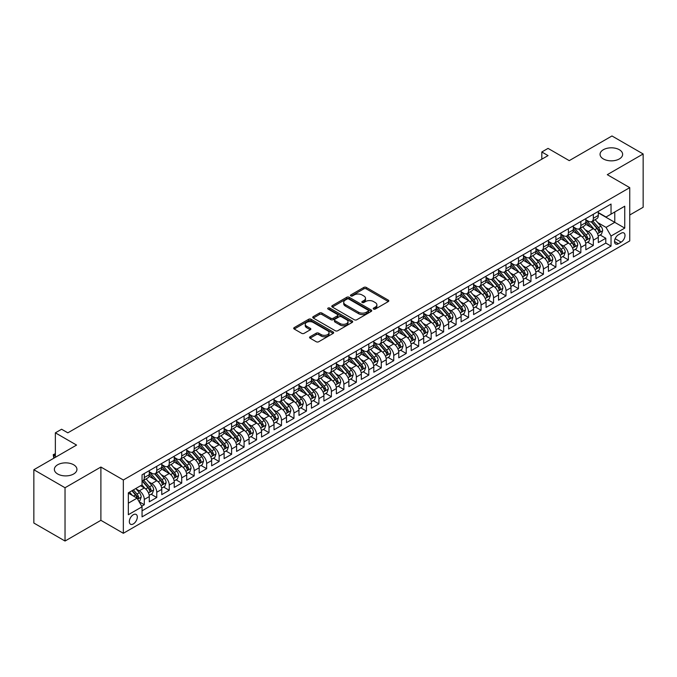 <?xml version="1.0" encoding="UTF-8"?>
<svg xmlns="http://www.w3.org/2000/svg" width="677" height="677" viewBox="0 0 677 677"><rect width="100%" height="100%" fill="white"/><g stroke="black" fill="none" stroke-linecap="round" stroke-linejoin="round"><path stroke-width="1.02" d="M373.586 309.067A1.21 0.702 0 0 0 375.295 309.067L388.302 301.561A1.735 0.999 0 0 0 388.81 300.85A1.735 0.999 0 0 0 388.302 300.148L366.265 287.42A1.735 0.999 0 0 0 363.82 287.42L350.813 294.935A1.21 0.702 0 0 0 350.458 295.426A1.21 0.702 0 0 0 350.813 295.917A1.21 0.702 0 0 0 352.522 295.917L354.206 294.952A5.543 3.199 0 0 1 362.043 294.952L363.879 296.01A5.543 3.199 0 0 1 365.504 298.269A5.543 3.199 0 0 1 363.879 300.529L362.195 301.502A1.21 0.702 0 0 0 361.84 302.001A1.21 0.702 0 0 0 362.195 302.492A1.21 0.702 0 0 0 363.913 302.492L365.597 301.519A5.543 3.199 0 0 1 373.433 301.519L375.27 302.585A5.543 3.199 0 0 1 376.886 304.845A5.543 3.199 0 0 1 375.27 307.104L373.586 308.077A1.21 0.702 0 0 0 373.23 308.577A1.21 0.702 0 0 0 373.586 309.067L373.586 308.077M73.641 464.769A11.289 6.516 0 0 0 61.336 463.356A11.289 6.516 0 0 0 54.363 469.381A11.289 6.516 0 0 0 57.672 473.993A11.289 6.516 0 0 0 69.976 475.406A11.289 6.516 0 0 0 76.941 469.381A11.289 6.516 0 0 0 73.641 464.769M619.328 149.719A11.289 6.516 0 0 0 607.024 148.305A11.289 6.516 0 0 0 600.059 154.331A11.289 6.516 0 0 0 603.359 158.943A11.289 6.516 0 0 0 615.664 160.356A11.289 6.516 0 0 0 622.637 154.331A11.289 6.516 0 0 0 619.328 149.719M133.318 523.93A5.644 3.258 120 0 0 137.008 518.954A5.644 3.258 120 0 0 136.145 514.435A5.644 3.258 120 0 0 133.318 514.715A5.644 3.258 120 0 0 129.637 519.691A5.644 3.258 120 0 0 130.5 524.21A5.644 3.258 120 0 0 133.318 523.93M310.074 336.757A1.735 0.999 0 0 0 309.567 337.468A1.735 0.999 0 0 0 310.074 338.17L316.252 341.741A1.735 0.999 0 0 0 318.706 341.741L333.152 333.397A1.735 0.999 0 0 0 333.659 332.695A1.735 0.999 0 0 0 333.152 331.984L311.115 319.265A1.735 0.999 0 0 0 308.67 319.265L294.216 327.609A1.735 0.999 0 0 0 293.708 328.311A1.735 0.999 0 0 0 294.216 329.022L301.688 333.329A1.735 0.999 0 0 0 304.134 333.329L310.32 329.758A1.735 0.999 0 0 0 310.828 329.056A1.735 0.999 0 0 0 310.32 328.345L306.613 326.212A4.629 2.674 0 0 1 305.259 324.317A4.629 2.674 0 0 1 308.12 321.846A4.629 2.674 0 0 1 313.163 322.43L327.676 330.799A4.629 2.674 0 0 1 329.03 332.695A4.629 2.674 0 0 1 326.17 335.166A4.629 2.674 0 0 1 321.126 334.582L318.706 333.186A1.735 0.999 0 0 0 316.252 333.186L310.074 336.757L310.074 338.17M629.745 214.998L643.15 207.264L643.15 153.967L611.966 135.967L569.247 160.635L548.048 148.39L541.812 151.986L548.048 155.592L67.835 432.831L61.599 429.235L55.362 432.831L55.362 457.322M65.034 487.745L65.034 541.033L100.89 520.325L100.89 467.037L65.034 487.745L33.85 469.736L76.569 445.077L55.362 432.831M100.89 467.037L123.341 480.001L629.745 187.639L629.745 240.927L123.341 533.29L123.341 480.001M643.15 153.967L607.294 174.674L629.745 187.639M354.333 319.756A1.735 0.999 0 0 0 356.779 319.756L371.224 311.42A1.735 0.999 0 0 0 371.732 310.709A1.735 0.999 0 0 0 371.224 310.007L349.188 297.279A1.735 0.999 0 0 0 346.742 297.279L332.297 305.623A1.735 0.999 0 0 0 331.789 306.326A1.735 0.999 0 0 0 332.297 307.036L354.333 319.756M328.557 309.33A1.21 0.702 0 0 1 329.784 309.499L329.784 308.06L352.192 321A1.735 0.999 0 0 1 352.7 321.702A1.735 0.999 0 0 1 352.192 322.413L337.738 330.748A1.735 0.999 0 0 1 335.293 330.748L313.256 318.029L313.256 316.616A1.735 0.999 0 0 0 312.749 317.318A1.735 0.999 0 0 0 313.256 318.029M313.256 316.616L319.442 313.045A1.735 0.999 0 0 1 321.888 313.045L330.825 318.207A1.735 0.999 0 0 0 333.27 318.207L337.374 315.837A1.735 0.999 0 0 0 337.882 315.127A1.735 0.999 0 0 0 337.374 314.424L328.074 309.05A1.21 0.702 0 0 1 327.719 308.551A1.21 0.702 0 0 1 328.463 307.908A1.21 0.702 0 0 1 329.784 308.06M65.034 541.033L33.85 523.033L33.85 469.736M141.713 506.193L144.294 504.703L139.124 501.716M136.179 488.997L139.31 490.808A7.058 4.07 60 0 1 144.294 499.448L149.287 496.563L149.287 501.826L156.768 497.502L151.098 494.227M148.652 481.796L151.783 483.606A7.058 4.07 60 0 1 156.768 492.247L161.761 489.361L161.761 494.625L169.242 490.3L163.572 487.025M161.126 474.594L164.257 476.405A7.058 4.07 60 0 1 169.242 485.045L174.234 482.159L174.234 487.423L181.715 483.099L176.037 479.824M173.591 467.392L176.731 469.203A7.058 4.07 60 0 1 181.715 477.844L186.708 474.958L186.708 480.221L194.189 475.897L188.511 472.622M186.065 460.191L189.196 462.002A7.058 4.07 60 0 1 194.189 470.642L199.182 467.765L199.182 473.02L206.663 468.696L200.984 465.421M198.539 452.989L201.67 454.8A7.058 4.07 60 0 1 206.663 463.44L211.647 460.563L211.647 465.818L219.136 461.494L213.458 458.219M211.012 445.788L214.144 447.599A7.058 4.07 60 0 1 219.136 456.239L224.121 453.362L224.121 458.617L231.61 454.292L225.932 451.017M223.486 438.586L226.617 440.397A7.058 4.07 60 0 1 231.61 449.037L236.595 446.16L236.595 451.415L244.084 447.091L238.406 443.816M235.96 431.384L239.091 433.195A7.058 4.07 60 0 1 244.084 441.836L249.068 438.958L249.068 444.214L256.549 439.889L250.879 436.614M248.434 424.183L251.565 425.994A7.058 4.07 60 0 1 256.549 434.634L261.542 431.757L261.542 437.012L269.023 432.688L263.353 429.413M260.907 416.981L264.038 418.792A7.058 4.07 60 0 1 269.023 427.432L274.016 424.555L274.016 429.81L281.497 425.486L275.827 422.211M273.381 409.78L276.512 411.591A7.058 4.07 60 0 1 281.497 420.231L286.489 417.354L286.489 422.609L293.97 418.293L288.3 415.009M285.855 402.587L288.986 404.389A7.058 4.07 60 0 1 293.97 413.029L298.963 410.152L298.963 415.407L306.444 411.091L300.766 407.808M298.32 395.385L301.46 397.187A7.058 4.07 60 0 1 306.444 405.828L311.437 402.95L311.437 408.206L318.918 403.89L313.239 400.606M310.794 388.183L313.925 389.986A7.058 4.07 60 0 1 318.918 398.626L323.911 395.749L323.911 401.004L331.392 396.688L325.713 393.413M323.267 380.982L326.399 382.784A7.058 4.07 60 0 1 331.392 391.424L336.376 388.547L336.376 393.802L343.865 389.487L338.187 386.212M335.741 373.78L338.872 375.583A7.058 4.07 60 0 1 343.865 384.231L348.85 381.346L348.85 386.601L356.339 382.285L350.661 379.01M348.215 366.579L351.346 368.381A7.058 4.07 60 0 1 356.339 377.03L361.323 374.144L361.323 379.399L368.813 375.083L363.134 371.808M360.689 359.377L363.82 361.179A7.058 4.07 60 0 1 368.813 369.828L373.797 366.942L373.797 372.198L381.278 367.882L375.608 364.607M373.162 352.175L376.294 353.986A7.058 4.07 60 0 1 381.278 362.627L386.271 359.741L386.271 365.005L393.752 360.68L388.082 357.405M385.636 344.974L388.767 346.785A7.058 4.07 60 0 1 393.752 355.425L398.745 352.539L398.745 357.803L406.225 353.479L400.556 350.204M398.11 337.772L401.241 339.583A7.058 4.07 60 0 1 406.225 348.223L411.218 345.338L411.218 350.601L418.699 346.277L413.029 343.002M410.584 330.571L413.715 332.382A7.058 4.07 60 0 1 418.699 341.022L423.692 338.136L423.692 343.4L431.173 339.075L425.494 335.8M423.049 323.369L426.188 325.18A7.058 4.07 60 0 1 431.173 333.82L436.166 330.943L436.166 336.198L443.647 331.874L437.968 328.599M435.523 316.167L438.654 317.978A7.058 4.07 60 0 1 443.647 326.619L448.639 323.741L448.639 328.997L456.12 324.672L450.442 321.397M447.996 308.966L451.127 310.777A7.058 4.07 60 0 1 456.12 319.417L461.105 316.54L461.105 321.795L468.594 317.471L462.916 314.196M460.47 301.764L463.601 303.575A7.058 4.07 60 0 1 468.594 312.215L473.578 309.338L473.578 314.593L481.068 310.269L475.389 306.994M472.944 294.563L476.075 296.374A7.058 4.07 60 0 1 481.068 305.014L486.052 302.137L486.052 307.392L493.541 303.068L487.863 299.793M485.417 287.361L488.549 289.172A7.058 4.07 60 0 1 493.541 297.812L498.526 294.935L498.526 300.19L506.007 295.866L500.337 292.591M497.891 280.16L501.022 281.97A7.058 4.07 60 0 1 506.007 290.611L511 287.733L511 292.989L518.48 288.664L512.811 285.389M510.365 272.958L513.496 274.769A7.058 4.07 60 0 1 518.48 283.409L523.473 280.532L523.473 285.787L530.954 281.471L525.284 278.188M522.839 265.765L525.97 267.567A7.058 4.07 60 0 1 530.954 276.208L535.947 273.33L535.947 278.585L543.428 274.27L537.758 270.986M535.312 258.563L538.443 260.366A7.058 4.07 60 0 1 543.428 269.006L548.421 266.129L548.421 271.384L555.902 267.068L550.223 263.785M547.778 251.362L550.917 253.164A7.058 4.07 60 0 1 555.902 261.804L560.894 258.927L560.894 264.182L568.375 259.866L562.697 256.583M560.251 244.16L563.382 245.963A7.058 4.07 60 0 1 568.375 254.603L573.368 251.726L573.368 256.981L580.849 252.665L575.171 249.39M572.725 236.958L575.856 238.761A7.058 4.07 60 0 1 580.849 247.41L585.833 244.524L585.833 249.779L593.323 245.463L593.323 240.208A7.058 4.07 -120 0 0 588.33 231.559L585.199 229.757M587.644 242.188L593.323 245.463M149.287 496.563A7.058 4.07 -120 0 0 144.294 487.922L140.554 485.764M161.761 489.361A7.058 4.07 -120 0 0 156.768 480.721L149.058 476.269M174.234 482.159A7.058 4.07 -120 0 0 169.242 473.519L161.532 469.068M186.708 474.958A7.058 4.07 -120 0 0 181.715 466.318L174.006 461.866M199.182 467.765A7.058 4.07 -120 0 0 194.189 459.116L186.471 454.665M211.647 460.563A7.058 4.07 -120 0 0 206.663 451.914L198.945 447.463M224.121 453.362A7.058 4.07 -120 0 0 219.136 444.713L211.419 440.262M236.595 446.16A7.058 4.07 -120 0 0 231.61 437.52L223.892 433.06M249.068 438.958A7.058 4.07 -120 0 0 244.084 430.318L236.366 425.858M261.542 431.757A7.058 4.07 -120 0 0 256.549 423.117L248.84 418.657M274.016 424.555A7.058 4.07 -120 0 0 269.023 415.915L261.314 411.455M286.489 417.354A7.058 4.07 -120 0 0 281.497 408.713L273.787 404.262M298.963 410.152A7.058 4.07 -120 0 0 293.97 401.512L286.261 397.06M311.437 402.95A7.058 4.07 -120 0 0 306.444 394.31L298.735 389.859M323.911 395.749A7.058 4.07 -120 0 0 318.918 387.109L311.2 382.657M336.376 388.547A7.058 4.07 -120 0 0 331.392 379.907L323.674 375.456M348.85 381.346A7.058 4.07 -120 0 0 343.865 372.705L336.147 368.254M361.323 374.144A7.058 4.07 -120 0 0 356.339 365.504L348.621 361.053M373.797 366.942A7.058 4.07 -120 0 0 368.813 358.302L361.095 353.851M386.271 359.741A7.058 4.07 -120 0 0 381.278 351.101L373.569 346.649M398.745 352.539A7.058 4.07 -120 0 0 393.752 343.899L386.042 339.448M411.218 345.338A7.058 4.07 -120 0 0 406.225 336.697L398.516 332.246M423.692 338.136A7.058 4.07 -120 0 0 418.699 329.496L410.99 325.045M436.166 330.943A7.058 4.07 -120 0 0 431.173 322.294L423.463 317.843M448.639 323.741A7.058 4.07 -120 0 0 443.647 315.093L435.929 310.641M461.105 316.54A7.058 4.07 -120 0 0 456.12 307.891L448.402 303.44M473.578 309.338A7.058 4.07 -120 0 0 468.594 300.698L460.876 296.238M486.052 302.137A7.058 4.07 -120 0 0 481.068 293.496L473.35 289.037M498.526 294.935A7.058 4.07 -120 0 0 493.541 286.295L485.824 281.835M511 287.733A7.058 4.07 -120 0 0 506.007 279.093L498.297 274.634M523.473 280.532A7.058 4.07 -120 0 0 518.48 271.892L510.771 267.432M535.947 273.33A7.058 4.07 -120 0 0 530.954 264.69L523.245 260.239M548.421 266.129A7.058 4.07 -120 0 0 543.428 257.488L535.719 253.037M560.894 258.927A7.058 4.07 -120 0 0 555.902 250.287L548.192 245.836M573.368 251.726A7.058 4.07 -120 0 0 568.375 243.085L560.658 238.634M585.833 244.524A7.058 4.07 -120 0 0 580.849 235.884L573.131 231.432M621.139 233.218L618.389 234.801A5.467 3.157 120 0 0 614.818 239.624A5.467 3.157 120 0 0 615.655 244.008A5.467 3.157 120 0 0 618.389 243.737L621.139 242.146A5.467 3.157 120 0 0 624.71 237.331A5.467 3.157 120 0 0 623.872 232.947A5.467 3.157 120 0 0 621.139 233.218M128.334 503.189L137.067 498.154L142.052 506.794L142.052 516.873L611.035 246.106L611.035 236.028L606.042 227.387L597.673 222.555M142.052 506.794L128.334 514.715L128.334 492.822L142.052 484.901L142.052 474.814L611.035 204.056L611.035 214.135L624.753 206.214L624.753 228.107L611.035 236.028M149.287 471.793L151.783 473.231A7.058 4.07 60 0 0 155.312 473.587L160.297 470.701A7.058 4.07 -120 0 0 161.761 467.468L161.761 463.44M161.761 464.591L164.257 466.03A7.058 4.07 60 0 0 167.786 466.385L172.77 463.5A7.058 4.07 -120 0 0 174.234 460.275L174.234 456.239M174.234 457.39L176.731 458.828A7.058 4.07 60 0 0 180.251 459.184L185.244 456.298A7.058 4.07 -120 0 0 186.708 453.074L186.708 449.037M186.708 450.188L189.196 451.627A7.058 4.07 60 0 0 192.725 451.982L197.718 449.096A7.058 4.07 -120 0 0 199.182 445.872L199.182 441.836M199.182 442.986L201.67 444.425A7.058 4.07 60 0 0 205.199 444.781L210.192 441.895A7.058 4.07 -120 0 0 211.647 438.671L211.647 434.634M211.647 435.785L214.144 437.224A7.058 4.07 60 0 0 217.672 437.579L222.665 434.693A7.058 4.07 -120 0 0 224.121 431.469L224.121 427.432M224.121 428.583L226.617 430.03A7.058 4.07 60 0 0 230.146 430.377L235.139 427.492A7.058 4.07 -120 0 0 236.595 424.267L236.595 420.231M236.595 421.382L239.091 422.829A7.058 4.07 60 0 0 242.62 423.176L247.604 420.299A7.058 4.07 -120 0 0 249.068 417.066L249.068 413.029M249.068 414.18L251.565 415.627A7.058 4.07 60 0 0 255.094 415.974L260.078 413.097A7.058 4.07 -120 0 0 261.542 409.864L261.542 405.828M261.542 406.987L264.038 408.426A7.058 4.07 60 0 0 267.567 408.773L272.552 405.895A7.058 4.07 -120 0 0 274.016 402.663L274.016 398.626M274.016 399.785L276.512 401.224A7.058 4.07 60 0 0 280.041 401.571L285.025 398.694A7.058 4.07 -120 0 0 286.489 395.461L286.489 391.424M286.489 392.584L288.986 394.022A7.058 4.07 60 0 0 292.506 394.369L297.499 391.492A7.058 4.07 -120 0 0 298.963 388.26L298.963 384.223M298.963 385.382L301.46 386.821A7.058 4.07 60 0 0 304.98 387.168L309.973 384.291A7.058 4.07 -120 0 0 311.437 381.058L311.437 377.03M311.437 378.181L313.925 379.619A7.058 4.07 60 0 0 317.454 379.966L322.447 377.089A7.058 4.07 -120 0 0 323.911 373.856L323.911 369.828M323.911 370.979L326.399 372.418A7.058 4.07 60 0 0 329.927 372.765L334.92 369.887A7.058 4.07 -120 0 0 336.376 366.655L336.376 362.627M336.376 363.777L338.872 365.216A7.058 4.07 60 0 0 342.401 365.563L347.394 362.686A7.058 4.07 -120 0 0 348.85 359.453L348.85 355.425M348.85 356.576L351.346 358.015A7.058 4.07 60 0 0 354.875 358.361L359.868 355.484A7.058 4.07 -120 0 0 361.323 352.252L361.323 348.223M361.323 349.374L363.82 350.813A7.058 4.07 60 0 0 367.349 351.16L372.333 348.283A7.058 4.07 -120 0 0 373.797 345.05L373.797 341.022M373.797 342.173L376.294 343.611A7.058 4.07 60 0 0 379.822 343.958L384.807 341.081A7.058 4.07 -120 0 0 386.271 337.848L386.271 333.82M386.271 334.971L388.767 336.41A7.058 4.07 60 0 0 392.296 336.765L397.281 333.879A7.058 4.07 -120 0 0 398.745 330.647L398.745 326.619M398.745 327.77L401.241 329.208A7.058 4.07 60 0 0 404.77 329.564L409.754 326.678A7.058 4.07 -120 0 0 411.218 323.445L411.218 319.417M411.218 320.568L413.715 322.007A7.058 4.07 60 0 0 417.235 322.362L422.228 319.476A7.058 4.07 -120 0 0 423.692 316.252L423.692 312.215M423.692 313.366L426.188 314.805A7.058 4.07 60 0 0 429.709 315.16L434.702 312.275A7.058 4.07 -120 0 0 436.166 309.05L436.166 305.014M436.166 306.165L438.654 307.603A7.058 4.07 60 0 0 442.183 307.959L447.175 305.073A7.058 4.07 -120 0 0 448.639 301.849L448.639 297.812M448.639 298.963L451.127 300.402A7.058 4.07 60 0 0 454.656 300.757L459.649 297.872A7.058 4.07 -120 0 0 461.105 294.647L461.105 290.611M461.105 291.762L463.601 293.209A7.058 4.07 60 0 0 467.13 293.556L472.123 290.67A7.058 4.07 -120 0 0 473.578 287.446L473.578 283.409M473.578 284.56L476.075 286.007A7.058 4.07 60 0 0 479.604 286.354L484.597 283.468A7.058 4.07 -120 0 0 486.052 280.244L486.052 276.208M486.052 277.358L488.549 278.806A7.058 4.07 60 0 0 492.077 279.152L497.062 276.275A7.058 4.07 -120 0 0 498.526 273.043L498.526 269.006M498.526 270.157L501.022 271.604A7.058 4.07 60 0 0 504.551 271.951L509.536 269.074A7.058 4.07 -120 0 0 511 265.841L511 261.804M511 262.964L513.496 264.402A7.058 4.07 60 0 0 517.025 264.749L522.009 261.872A7.058 4.07 -120 0 0 523.473 258.639L523.473 254.603M523.473 255.762L525.97 257.201A7.058 4.07 60 0 0 529.499 257.548L534.483 254.67A7.058 4.07 -120 0 0 535.947 251.438L535.947 247.401M535.947 248.561L538.443 249.999A7.058 4.07 60 0 0 541.964 250.346L546.957 247.469A7.058 4.07 -120 0 0 548.421 244.236L548.421 240.208M548.421 241.359L550.917 242.798A7.058 4.07 60 0 0 554.438 243.145L559.43 240.267A7.058 4.07 -120 0 0 560.894 237.035L560.894 233.006M560.894 234.157L563.382 235.596A7.058 4.07 60 0 0 566.911 235.943L571.904 233.066A7.058 4.07 -120 0 0 573.368 229.833L573.368 225.805M573.368 226.956L575.856 228.394A7.058 4.07 60 0 0 579.385 228.741L584.378 225.864A7.058 4.07 -120 0 0 585.833 222.631L585.833 218.603M142.052 510.822L605.797 243.085L605.797 238.262L598.307 242.578L598.307 237.322A7.058 4.07 -120 0 0 593.323 228.682L585.605 224.231M585.833 219.754L588.33 221.193A7.058 4.07 -120 0 0 591.859 221.54A7.058 4.07 -120 0 0 593.323 218.316L593.323 214.279M591.859 221.54L596.852 218.663A7.058 4.07 -120 0 0 598.307 215.43L598.307 211.402M144.294 473.519L144.294 477.556A7.058 4.07 60 0 1 142.839 480.78A7.058 4.07 60 0 1 142.052 481.068M142.839 480.78L147.823 477.903A7.058 4.07 -120 0 0 149.287 474.67L149.287 470.642M156.768 466.318L156.768 470.354A7.058 4.07 60 0 1 155.312 473.587M169.242 459.116L169.242 463.153A7.058 4.07 60 0 1 167.786 466.385M181.715 451.914L181.715 455.951A7.058 4.07 60 0 1 180.251 459.184M194.189 444.713L194.189 448.749A7.058 4.07 60 0 1 192.725 451.982M206.663 437.52L206.663 441.548A7.058 4.07 60 0 1 205.199 444.781M219.136 430.318L219.136 434.346A7.058 4.07 60 0 1 217.672 437.579M231.61 423.117L231.61 427.145A7.058 4.07 60 0 1 230.146 430.377M244.084 415.915L244.084 419.943A7.058 4.07 60 0 1 242.62 423.176M256.549 408.713L256.549 412.742A7.058 4.07 60 0 1 255.094 415.974M269.023 401.512L269.023 405.54A7.058 4.07 60 0 1 267.567 408.773M281.497 394.31L281.497 398.338A7.058 4.07 60 0 1 280.041 401.571M293.97 387.109L293.97 391.137A7.058 4.07 60 0 1 292.506 394.369M306.444 379.907L306.444 383.935A7.058 4.07 60 0 1 304.98 387.168M318.918 372.705L318.918 376.742A7.058 4.07 60 0 1 317.454 379.966M331.392 365.504L331.392 369.54A7.058 4.07 60 0 1 329.927 372.765M343.865 358.302L343.865 362.339A7.058 4.07 60 0 1 342.401 365.563M356.339 351.101L356.339 355.137A7.058 4.07 60 0 1 354.875 358.361M368.813 343.899L368.813 347.936A7.058 4.07 60 0 1 367.349 351.16M381.278 336.697L381.278 340.734A7.058 4.07 60 0 1 379.822 343.958M393.752 329.496L393.752 333.533A7.058 4.07 60 0 1 392.296 336.765M406.225 322.294L406.225 326.331A7.058 4.07 60 0 1 404.77 329.564M418.699 315.093L418.699 319.129A7.058 4.07 60 0 1 417.235 322.362M431.173 307.891L431.173 311.928A7.058 4.07 60 0 1 429.709 315.16M443.647 300.69L443.647 304.726A7.058 4.07 60 0 1 442.183 307.959M456.12 293.496L456.12 297.525A7.058 4.07 60 0 1 454.656 300.757M468.594 286.295L468.594 290.323A7.058 4.07 60 0 1 467.13 293.556M481.068 279.093L481.068 283.121A7.058 4.07 60 0 1 479.604 286.354M493.541 271.892L493.541 275.92A7.058 4.07 60 0 1 492.077 279.152M506.007 264.69L506.007 268.718A7.058 4.07 60 0 1 504.551 271.951M518.48 257.488L518.48 261.517A7.058 4.07 60 0 1 517.025 264.749M530.954 250.287L530.954 254.315A7.058 4.07 60 0 1 529.499 257.548M543.428 243.085L543.428 247.113A7.058 4.07 60 0 1 541.964 250.346M555.902 235.884L555.902 239.92A7.058 4.07 60 0 1 554.438 243.145M568.375 228.682L568.375 232.719A7.058 4.07 60 0 1 566.911 235.943M580.849 221.481L580.849 225.517A7.058 4.07 60 0 1 579.385 228.741M580.849 247.41L580.849 252.665M568.375 254.603L568.375 259.866M555.902 261.804L555.902 267.068M543.428 269.006L543.428 274.27M530.954 276.208L530.954 281.471M518.48 283.409L518.48 288.664M506.007 290.611L506.007 295.866M493.541 297.812L493.541 303.068M481.068 305.014L481.068 310.269M468.594 312.215L468.594 317.471M456.12 319.417L456.12 324.672M443.647 326.619L443.647 331.874M431.173 333.82L431.173 339.075M418.699 341.022L418.699 346.277M406.225 348.223L406.225 353.479M393.752 355.425L393.752 360.68M381.278 362.627L381.278 367.882M368.813 369.828L368.813 375.083M356.339 377.03L356.339 382.285M343.865 384.231L343.865 389.487M331.392 391.424L331.392 396.688M318.918 398.626L318.918 403.89M306.444 405.828L306.444 411.091M293.97 413.029L293.97 418.293M281.497 420.231L281.497 425.486M269.023 427.432L269.023 432.688M256.549 434.634L256.549 439.889M244.084 441.836L244.084 447.091M231.61 449.037L231.61 454.292M219.136 456.239L219.136 461.494M206.663 463.44L206.663 468.696M194.189 470.642L194.189 475.897M181.715 477.844L181.715 483.099M169.242 485.045L169.242 490.3M156.768 492.247L156.768 497.502M144.294 499.448L144.294 504.703M137.067 498.154L128.334 493.11M606.042 227.387L614.775 222.344L614.775 211.977L624.753 206.214M598.307 212.84L624.753 228.107M598.307 212.553L606.042 217.012L611.035 214.135M100.89 520.325L123.341 533.29M541.812 151.986L541.812 159.188M600.118 234.987L605.797 238.262M605.797 243.085L611.035 246.106M374.068 309.237L375.27 308.543A5.543 3.199 0 0 0 376.886 306.283L376.886 304.845M365.504 298.269L365.504 299.708A5.543 3.199 0 0 1 363.879 301.976L362.686 302.661M388.302 300.148L388.302 301.561L366.265 288.859A1.735 0.999 0 0 0 363.82 288.859L351.295 296.094M371.224 310.007L371.224 311.42L349.188 298.718A1.735 0.999 0 0 0 346.742 298.718L332.314 307.045M368.17 311.208A1.21 0.702 0 0 0 368.525 310.709A1.21 0.702 0 0 0 368.17 310.218L348.824 299.048A1.21 0.702 0 0 0 347.106 299.048L345.329 300.072A5.543 3.199 0 0 0 343.713 302.331A5.543 3.199 0 0 0 345.329 304.599L358.556 312.232A5.543 3.199 0 0 0 366.392 312.232L368.17 311.208L368.17 312.647A1.21 0.702 0 0 0 368.525 312.148L368.525 310.709M343.713 302.331L343.713 303.778A5.543 3.199 0 0 0 345.329 306.038L345.329 304.599M368.17 312.647L366.392 313.671A5.543 3.199 0 0 1 358.556 313.671L345.329 306.038M313.282 318.038L319.442 314.483L319.442 313.045M337.882 315.127L337.882 316.565A1.735 0.999 0 0 1 337.374 317.276L333.27 319.646A1.735 0.999 0 0 1 330.825 319.646L321.888 314.483A1.735 0.999 0 0 0 319.442 314.483M329.784 309.499L352.167 322.421M340.099 323.555A4.629 2.674 0 0 0 345.143 324.139A4.629 2.674 0 0 0 348.003 321.668A4.629 2.674 0 0 0 346.649 319.772L341.538 316.828A1.735 0.999 0 0 0 339.092 316.828L334.988 319.197A1.735 0.999 0 0 0 334.48 319.899A1.735 0.999 0 0 0 334.988 320.61L340.099 323.555L340.099 325.002A4.629 2.674 0 0 0 345.143 325.578A4.629 2.674 0 0 0 348.003 323.107L348.003 321.668M334.48 319.899L334.48 321.338A1.735 0.999 0 0 0 334.988 322.049L334.988 320.61M340.099 325.002L334.988 322.049M329.03 332.695L329.03 334.133A4.629 2.674 0 0 1 326.17 336.604A4.629 2.674 0 0 1 321.126 336.029L318.706 334.633A1.735 0.999 0 0 0 316.252 334.633L310.1 338.187M305.259 324.317L305.259 325.755A4.629 2.674 0 0 0 306.613 327.651L306.613 326.212M310.294 329.775L306.613 327.651M333.126 333.414L311.115 320.703A1.735 0.999 0 0 0 308.67 320.703L294.241 329.03M598.206 236.087L601.43 234.225L602.674 230.629A4.671 2.7 -120 0 0 600.854 226.236L595.159 219.636M594.017 229.139L587.255 221.311A13.498 7.794 -120 0 0 585.833 219.83M590.31 226.939L586.527 222.564A11.204 6.465 -120 0 0 585.833 221.811M591.224 221.794L596.987 228.471A4.671 2.7 60 0 1 598.654 231.686C599.357 232.634 599.856 232.338 600.152 230.823A4.671 2.7 -120 0 0 598.485 227.607L592.79 221.007M591.563 221.684L597.757 228.86A2.378 1.371 60 0 1 598.358 229.791L600.152 230.823M598.654 231.686L598.993 232.245M585.732 243.288L588.956 241.427L590.2 237.83A4.671 2.7 -120 0 0 588.381 233.438L582.685 226.837M581.543 236.341L574.781 228.513A13.498 7.794 -120 0 0 573.368 227.032M577.836 234.14L574.054 229.765A11.204 6.465 -120 0 0 573.368 229.012M578.75 228.995L584.513 235.672A4.671 2.7 60 0 1 586.18 238.888C586.883 239.827 587.382 239.54 587.678 238.025A4.671 2.7 -120 0 0 586.011 234.809L580.316 228.208M579.089 228.885L585.283 236.061A2.378 1.371 60 0 1 585.884 236.992L587.678 238.025M586.18 238.888L586.519 239.446M573.258 250.49L576.482 248.628L577.726 245.032A4.671 2.7 -120 0 0 575.907 240.64L570.212 234.039M569.069 243.542L562.308 235.714A13.498 7.794 -120 0 0 560.894 234.234M565.363 241.342L561.58 236.967A11.204 6.465 -120 0 0 560.894 236.214M566.277 236.197L572.04 242.874A4.671 2.7 60 0 1 573.707 246.089C574.409 247.029 574.908 246.741 575.205 245.226A4.671 2.7 -120 0 0 573.537 242.011L567.842 235.41M566.615 236.087L572.81 243.263A2.378 1.371 60 0 1 573.411 244.194L575.205 245.226M573.707 246.089L574.045 246.648M560.784 257.692L564.009 255.83L565.253 252.233A4.671 2.7 -120 0 0 563.433 247.841L557.738 241.24M556.596 250.744L549.834 242.916A13.498 7.794 -120 0 0 548.421 241.435M552.889 248.544L549.106 244.169A11.204 6.465 -120 0 0 548.421 243.415M553.803 243.398L559.566 250.075A4.671 2.7 60 0 1 561.233 253.291C561.935 254.23 562.435 253.943 562.731 252.428A4.671 2.7 -120 0 0 561.064 249.212L555.368 242.611M554.141 243.288L560.336 250.465A2.378 1.371 60 0 1 560.937 251.395L562.731 252.428M561.233 253.291L561.58 253.85M548.311 264.893L551.535 263.031L552.787 259.435A4.671 2.7 -120 0 0 550.96 255.043L545.264 248.442M544.122 257.945L537.36 250.118A13.498 7.794 -120 0 0 535.947 248.637M540.415 255.745L536.633 251.37A11.204 6.465 -120 0 0 535.947 250.617M541.329 250.6L547.101 257.277A4.671 2.7 60 0 1 548.759 260.493C549.462 261.432 549.961 261.144 550.257 259.63A4.671 2.7 -120 0 0 548.59 256.414L542.895 249.813M541.668 250.49L547.862 257.666A2.378 1.371 60 0 1 548.463 258.597L550.257 259.63M548.759 260.493L549.106 261.051M535.837 272.095L539.061 270.233L540.314 266.636A4.671 2.7 -120 0 0 538.494 262.244L532.791 255.644M531.648 265.147L524.895 257.319A13.498 7.794 -120 0 0 523.473 255.838M527.942 262.947L524.159 258.572A11.204 6.465 -120 0 0 523.473 257.819M528.855 257.802L534.627 264.479A4.671 2.7 60 0 1 536.294 267.694C536.996 268.634 537.496 268.346 537.783 266.831A4.671 2.7 -120 0 0 536.116 263.615L530.421 257.015M529.202 257.692L535.389 264.868A2.378 1.371 60 0 1 535.989 265.799L537.783 266.831M536.294 267.694L536.633 268.253M523.372 279.296L526.588 277.435L527.84 273.83A4.671 2.7 -120 0 0 526.021 269.446L520.317 262.845M519.174 272.349L512.421 264.521A13.498 7.794 -120 0 0 511 263.04M515.468 270.148L511.694 265.773A11.204 6.465 -120 0 0 511 265.02M516.39 265.003L522.153 271.68A4.671 2.7 60 0 1 523.82 274.896C524.523 275.835 525.022 275.547 525.318 274.033A4.671 2.7 -120 0 0 523.651 270.817L517.947 264.216M516.729 264.893L522.923 272.069A2.378 1.371 60 0 1 523.516 273L525.318 274.033M523.82 274.896L524.159 275.454M510.898 286.498L514.122 284.636L515.366 281.031A4.671 2.7 -120 0 0 513.547 276.648L507.843 270.047M506.701 279.55L499.948 271.722A13.498 7.794 -120 0 0 498.526 270.241M502.994 277.35L499.22 272.975A11.204 6.465 -120 0 0 498.526 272.222M503.916 272.205L509.679 278.882A4.671 2.7 60 0 1 511.347 282.097C512.049 283.037 512.548 282.749 512.844 281.234A4.671 2.7 -120 0 0 511.177 278.01L505.474 271.418M504.255 272.095L510.45 279.262A2.378 1.371 60 0 1 511.05 280.202L512.844 281.234M511.347 282.097L511.685 282.656M498.424 293.7L501.649 291.838L502.893 288.233A4.671 2.7 -120 0 0 501.073 283.849L495.369 277.248M494.227 286.752L487.474 278.924A13.498 7.794 -120 0 0 486.052 277.443M490.52 284.552L486.746 280.176A11.204 6.465 -120 0 0 486.052 279.423M491.443 279.406L497.206 286.083A4.671 2.7 60 0 1 498.873 289.299C499.575 290.238 500.075 289.951 500.371 288.436A4.671 2.7 -120 0 0 498.704 285.212L493 278.619M491.781 279.296L497.976 286.464A2.378 1.371 60 0 1 498.577 287.395L500.371 288.436M498.873 289.299L499.211 289.858M485.951 300.901L489.175 299.039L490.419 295.434A4.671 2.7 -120 0 0 488.599 291.051L482.904 284.45M481.762 293.945L475 286.126A13.498 7.794 -120 0 0 473.578 284.645M478.055 291.753L474.272 287.378A11.204 6.465 -120 0 0 473.578 286.625M478.969 286.608L484.732 293.276A4.671 2.7 60 0 1 486.399 296.501C487.101 297.44 487.601 297.152 487.897 295.637A4.671 2.7 -120 0 0 486.23 292.413L480.526 285.821M479.308 286.498L485.502 293.666A2.378 1.371 60 0 1 486.103 294.597L487.897 295.637M486.399 296.501L486.738 297.051M473.477 308.103L476.701 306.241L477.945 302.636A4.671 2.7 -120 0 0 476.126 298.252L470.43 291.652M469.288 301.147L462.526 293.327A13.498 7.794 -120 0 0 461.105 291.838M465.581 298.955L461.799 294.58A11.204 6.465 -120 0 0 461.105 293.826M466.495 293.81L472.258 300.478A4.671 2.7 60 0 1 473.925 303.702C474.628 304.642 475.127 304.354 475.423 302.839A4.671 2.7 -120 0 0 473.756 299.615L468.061 293.023M466.834 293.7L473.028 300.867A2.378 1.371 60 0 1 473.629 301.798L475.423 302.839M473.925 303.702L474.264 304.252M461.003 315.304L464.227 313.443L465.471 309.838A4.671 2.7 -120 0 0 463.652 305.454L457.957 298.853M456.814 308.348L450.053 300.529A13.498 7.794 -120 0 0 448.639 299.039M453.108 306.156L449.325 301.781A11.204 6.465 -120 0 0 448.639 301.028M454.022 301.011L459.785 307.68A4.671 2.7 60 0 1 461.452 310.904C462.154 311.843 462.653 311.555 462.95 310.041A4.671 2.7 -120 0 0 461.282 306.816L455.587 300.224M454.36 300.901L460.555 308.069A2.378 1.371 60 0 1 461.155 309L462.95 310.041M461.452 310.904L461.79 311.454M448.529 322.506L451.754 320.644L452.998 317.039A4.671 2.7 -120 0 0 451.178 312.656L445.483 306.055M444.34 315.55L437.579 307.73A13.498 7.794 -120 0 0 436.166 306.241M440.634 313.358L436.851 308.983A11.204 6.465 -120 0 0 436.166 308.23M441.548 308.213L447.311 314.881A4.671 2.7 60 0 1 448.978 318.105C449.68 319.045 450.18 318.757 450.476 317.242A4.671 2.7 -120 0 0 448.809 314.018L443.113 307.426M441.886 308.103L448.081 315.27A2.378 1.371 60 0 1 448.682 316.201L450.476 317.242M448.978 318.105L449.316 318.655M436.056 329.707L439.28 327.846L440.524 324.241A4.671 2.7 -120 0 0 438.704 319.849L433.009 313.256M431.867 322.751L425.105 314.932A13.498 7.794 -120 0 0 423.692 313.443M428.16 320.56L424.377 316.184A11.204 6.465 -120 0 0 423.692 315.431M429.074 315.414L434.837 322.083A4.671 2.7 60 0 1 436.504 325.307C437.207 326.246 437.706 325.959 438.002 324.444A4.671 2.7 -120 0 0 436.335 321.22L430.64 314.619M429.413 315.304L435.607 322.472A2.378 1.371 60 0 1 436.208 323.403L438.002 324.444M436.504 325.307L436.851 325.857M423.582 336.901L426.806 335.047L428.059 331.442A4.671 2.7 -120 0 0 426.231 327.05L420.535 320.458M419.393 329.953L412.632 322.134A13.498 7.794 -120 0 0 411.218 320.644M415.686 327.761L411.904 323.386A11.204 6.465 -120 0 0 411.218 322.633M416.6 322.616L422.372 329.284A4.671 2.7 60 0 1 424.03 332.509C424.733 333.448 425.232 333.16 425.528 331.645A4.671 2.7 -120 0 0 423.861 328.421L418.166 321.82M416.939 322.506L423.133 329.674A2.378 1.371 60 0 1 423.734 330.604L425.528 331.645M424.03 332.509L424.377 333.059M411.108 344.102L414.332 342.249L415.585 338.644A4.671 2.7 -120 0 0 413.765 334.252L408.062 327.66M406.919 337.154L400.166 329.327A13.498 7.794 -120 0 0 398.745 327.846M403.213 334.963L399.43 330.579A11.204 6.465 -120 0 0 398.745 329.834M404.127 329.817L409.898 336.486A4.671 2.7 60 0 1 411.565 339.71C412.268 340.649 412.767 340.362 413.055 338.847A4.671 2.7 -120 0 0 411.388 335.623L405.692 329.022M404.474 329.707L410.66 336.875A2.378 1.371 60 0 1 411.261 337.806L413.055 338.847M411.565 339.71L411.904 340.26M398.643 351.304L401.859 349.442L403.111 345.845A4.671 2.7 -120 0 0 401.292 341.453L395.588 334.861M394.446 344.356L387.693 336.528A13.498 7.794 -120 0 0 386.271 335.047M390.739 342.164L386.965 337.781A11.204 6.465 -120 0 0 386.271 337.036M391.661 337.011L397.424 343.688A4.671 2.7 60 0 1 399.091 346.912C399.794 347.851 400.293 347.563 400.589 346.04A4.671 2.7 -120 0 0 398.922 342.824L393.219 336.224M392 336.909L398.194 344.077A2.378 1.371 60 0 1 398.787 345.008L400.589 346.04M399.091 346.912L399.43 347.462M386.169 358.505L389.393 356.644L390.637 353.047A4.671 2.7 -120 0 0 388.818 348.655L383.114 342.063M381.972 351.558L375.219 343.73A13.498 7.794 -120 0 0 373.797 342.249M378.265 349.366L374.491 344.982A11.204 6.465 -120 0 0 373.797 344.229M379.188 344.212L384.951 350.889A4.671 2.7 60 0 1 386.618 354.113C387.32 355.053 387.819 354.765 388.116 353.242A4.671 2.7 -120 0 0 386.449 350.026L380.745 343.425M379.526 344.111L385.721 351.278A2.378 1.371 60 0 1 386.322 352.209L388.116 353.242M386.618 354.113L386.956 354.663M373.696 365.707L376.92 363.845L378.164 360.249A4.671 2.7 -120 0 0 376.344 355.857L370.641 349.264M369.498 358.759L362.745 350.931A13.498 7.794 -120 0 0 361.323 349.45M365.792 356.567L362.017 352.184A11.204 6.465 -120 0 0 361.323 351.431M366.714 351.414L372.477 358.091A4.671 2.7 60 0 1 374.144 361.315C374.846 362.254 375.346 361.967 375.642 360.443A4.671 2.7 -120 0 0 373.975 357.228L368.271 350.627M367.052 351.304L373.247 358.48A2.378 1.371 60 0 1 373.848 359.411L375.642 360.443M374.144 361.315L374.483 361.865M361.222 372.909L364.446 371.047L365.69 367.45A4.671 2.7 -120 0 0 363.871 363.058L358.175 356.457M357.033 365.961L350.271 358.133A13.498 7.794 -120 0 0 348.85 356.652M353.326 363.761L349.544 359.385A11.204 6.465 -120 0 0 348.85 358.632M354.24 358.615L360.003 365.292A4.671 2.7 60 0 1 361.67 368.508C362.373 369.456 362.872 369.16 363.168 367.645A4.671 2.7 -120 0 0 361.501 364.429L355.797 357.828M354.579 358.505L360.773 365.682A2.378 1.371 60 0 1 361.374 366.612L363.168 367.645M361.67 368.508L362.009 369.067M348.748 380.11L351.972 378.248L353.216 374.652A4.671 2.7 -120 0 0 351.397 370.26L345.702 363.659M344.559 373.162L337.798 365.335A13.498 7.794 -120 0 0 336.376 363.854M340.853 370.962L337.07 366.587A11.204 6.465 -120 0 0 336.376 365.834M341.767 365.817L347.529 372.494A4.671 2.7 60 0 1 349.197 375.71C349.899 376.649 350.398 376.361 350.694 374.846A4.671 2.7 -120 0 0 349.027 371.631L343.332 365.03M342.105 365.707L348.3 372.883A2.378 1.371 60 0 1 348.9 373.814L350.694 374.846M349.197 375.71L349.535 376.268M336.274 387.312L339.499 385.45L340.743 381.853A4.671 2.7 -120 0 0 338.923 377.461L333.228 370.861M332.085 380.364L325.324 372.536A13.498 7.794 -120 0 0 323.911 371.055M328.379 378.164L324.596 373.789A11.204 6.465 -120 0 0 323.911 373.035M329.293 373.019L335.056 379.695A4.671 2.7 60 0 1 336.723 382.911C337.425 383.851 337.925 383.563 338.221 382.048A4.671 2.7 -120 0 0 336.554 378.832L330.858 372.232M329.631 372.909L335.826 380.085A2.378 1.371 60 0 1 336.427 381.016L338.221 382.048M336.723 382.911L337.061 383.47M323.801 394.513L327.025 392.652L328.269 389.055A4.671 2.7 -120 0 0 326.449 384.663L320.754 378.062M319.612 387.566L312.85 379.738A13.498 7.794 -120 0 0 311.437 378.257M315.905 385.365L312.122 380.99A11.204 6.465 -120 0 0 311.437 380.237M316.819 380.22L322.582 386.897A4.671 2.7 60 0 1 324.249 390.113C324.952 391.052 325.451 390.764 325.747 389.25A4.671 2.7 -120 0 0 324.08 386.034L318.385 379.433M317.158 380.11L323.352 387.286A2.378 1.371 60 0 1 323.953 388.217L325.747 389.25M324.249 390.113L324.588 390.671M311.327 401.715L314.551 399.853L315.795 396.257A4.671 2.7 -120 0 0 313.976 391.865L308.28 385.264M307.138 394.767L300.376 386.939A13.498 7.794 -120 0 0 298.963 385.458M303.431 392.567L299.649 388.192A11.204 6.465 -120 0 0 298.963 387.439M304.345 387.422L310.108 394.099A4.671 2.7 60 0 1 311.775 397.314C312.478 398.254 312.977 397.966 313.273 396.451A4.671 2.7 -120 0 0 311.606 393.235L305.911 386.635M304.684 387.312L310.878 394.488A2.378 1.371 60 0 1 311.479 395.419L313.273 396.451M311.775 397.314L312.122 397.873M298.853 408.916L302.077 407.055L303.33 403.458A4.671 2.7 -120 0 0 301.502 399.066L295.807 392.465M294.664 401.969L287.903 394.141A13.498 7.794 -120 0 0 286.489 392.66M290.958 399.768L287.175 395.393A11.204 6.465 -120 0 0 286.489 394.64M291.872 394.623L297.643 401.3A4.671 2.7 60 0 1 299.302 404.516C300.004 405.455 300.503 405.168 300.8 403.653A4.671 2.7 -120 0 0 299.132 400.437L293.437 393.836M292.21 394.513L298.405 401.689A2.378 1.371 60 0 1 299.006 402.62L300.8 403.653M299.302 404.516L299.649 405.074M286.379 416.118L289.604 414.256L290.856 410.651A4.671 2.7 -120 0 0 289.037 406.268L283.333 399.667M282.191 409.17L275.437 401.343A13.498 7.794 -120 0 0 274.016 399.862M278.484 406.97L274.701 402.595A11.204 6.465 -120 0 0 274.016 401.842M279.398 401.825L285.169 408.502A4.671 2.7 60 0 1 286.836 411.718C287.539 412.657 288.038 412.369 288.326 410.854A4.671 2.7 -120 0 0 286.667 407.639L280.963 401.038M279.745 401.715L285.931 408.891A2.378 1.371 60 0 1 286.532 409.822L288.326 410.854M286.836 411.718L287.175 412.276M273.914 423.32L277.13 421.458L278.382 417.853A4.671 2.7 -120 0 0 276.563 413.469L270.859 406.869M269.717 416.372L262.964 408.544A13.498 7.794 -120 0 0 261.542 407.063M266.01 414.172L262.236 409.797A11.204 6.465 -120 0 0 261.542 409.043M266.933 409.026L272.696 415.703A4.671 2.7 60 0 1 274.363 418.919C275.065 419.858 275.564 419.571 275.861 418.056A4.671 2.7 -120 0 0 274.193 414.832L268.49 408.239M267.271 408.916L273.466 416.084A2.378 1.371 60 0 1 274.058 417.024L275.861 418.056M274.363 418.919L274.701 419.478M261.44 430.521L264.665 428.659L265.909 425.054A4.671 2.7 -120 0 0 264.089 420.671L258.386 414.07M257.243 423.574L250.49 415.746A13.498 7.794 -120 0 0 249.068 414.265M253.536 421.373L249.762 416.998A11.204 6.465 -120 0 0 249.068 416.245M254.459 416.228L260.222 422.905A4.671 2.7 60 0 1 261.889 426.121C262.591 427.06 263.091 426.772 263.387 425.258A4.671 2.7 -120 0 0 261.72 422.033L256.016 415.441M254.797 416.118L260.992 423.286A2.378 1.371 60 0 1 261.593 424.217L263.387 425.258M261.889 426.121L262.227 426.679M248.967 437.723L252.191 435.861L253.435 432.256A4.671 2.7 -120 0 0 251.616 427.872L245.912 421.272M244.769 430.767L238.016 422.947A13.498 7.794 -120 0 0 236.595 421.466M241.063 428.575L237.288 424.2A11.204 6.465 -120 0 0 236.595 423.447M241.985 423.43L247.748 430.098A4.671 2.7 60 0 1 249.415 433.322C250.118 434.262 250.617 433.974 250.913 432.459A4.671 2.7 -120 0 0 249.246 429.235L243.542 422.643M242.324 423.32L248.518 430.487A2.378 1.371 60 0 1 249.119 431.418L250.913 432.459M249.415 433.322L249.754 433.872M236.493 444.924L239.717 443.063L240.961 439.458A4.671 2.7 -120 0 0 239.142 435.074L233.447 428.473M232.304 437.968L225.543 430.149A13.498 7.794 -120 0 0 224.121 428.659M228.598 435.776L224.815 431.401A11.204 6.465 -120 0 0 224.121 430.648M229.511 430.631L235.274 437.3A4.671 2.7 60 0 1 236.942 440.524C237.644 441.463 238.143 441.176 238.439 439.661A4.671 2.7 -120 0 0 236.772 436.437L231.069 429.844M229.85 430.521L236.045 437.689A2.378 1.371 60 0 1 236.645 438.62L238.439 439.661M236.942 440.524L237.28 441.074M224.019 452.126L227.244 450.264L228.487 446.659A4.671 2.7 -120 0 0 226.668 442.276L220.973 435.675M219.83 445.17L213.069 437.35A13.498 7.794 -120 0 0 211.647 435.861M216.124 442.978L212.341 438.603A11.204 6.465 -120 0 0 211.647 437.85M217.038 437.833L222.801 444.501A4.671 2.7 60 0 1 224.468 447.725C225.17 448.665 225.669 448.377 225.966 446.862A4.671 2.7 -120 0 0 224.299 443.638L218.603 437.046M217.376 437.723L223.571 444.891A2.378 1.371 60 0 1 224.172 445.821L225.966 446.862M224.468 447.725L224.806 448.276M211.546 459.328L214.77 457.466L216.014 453.861A4.671 2.7 -120 0 0 214.194 449.477L208.499 442.876M207.357 452.371L200.595 444.552A13.498 7.794 -120 0 0 199.182 443.063M203.65 450.18L199.867 445.804A11.204 6.465 -120 0 0 199.182 445.051M204.564 445.034L210.327 451.703A4.671 2.7 60 0 1 211.994 454.927C212.696 455.866 213.196 455.579 213.492 454.064A4.671 2.7 -120 0 0 211.825 450.84L206.13 444.247M204.903 444.924L211.097 452.092A2.378 1.371 60 0 1 211.698 453.023L213.492 454.064M211.994 454.927L212.333 455.477M199.072 466.529L202.296 464.667L203.54 461.062A4.671 2.7 -120 0 0 201.721 456.67L196.025 450.078M194.883 459.573L188.121 451.754A13.498 7.794 -120 0 0 186.708 450.264M191.176 457.381L187.394 453.006A11.204 6.465 -120 0 0 186.708 452.253M192.09 452.236L197.853 458.904A4.671 2.7 60 0 1 199.52 462.129C200.223 463.068 200.722 462.78 201.018 461.265A4.671 2.7 -120 0 0 199.351 458.041L193.656 451.441M192.429 452.126L198.623 459.294A2.378 1.371 60 0 1 199.224 460.225L201.018 461.265M199.52 462.129L199.859 462.679M186.598 473.722L189.822 471.869L191.066 468.264A4.671 2.7 -120 0 0 189.247 463.872L183.552 457.28M182.409 466.775L175.648 458.955A13.498 7.794 -120 0 0 174.234 457.466M178.703 464.583L174.92 460.208A11.204 6.465 -120 0 0 174.234 459.455M179.617 459.438L185.38 466.106A4.671 2.7 60 0 1 187.047 469.33C187.749 470.27 188.248 469.982 188.544 468.467A4.671 2.7 -120 0 0 186.877 465.243L181.182 458.642M179.955 459.328L186.15 466.495A2.378 1.371 60 0 1 186.75 467.426L188.544 468.467M187.047 469.33L187.394 469.88M174.124 480.924L177.349 479.071L178.601 475.466A4.671 2.7 -120 0 0 176.773 471.074L171.078 464.481M169.935 473.976L163.174 466.157A13.498 7.794 -120 0 0 161.761 464.667M166.229 471.784L162.446 467.409A11.204 6.465 -120 0 0 161.761 466.656M167.143 466.639L172.914 473.308A4.671 2.7 60 0 1 174.573 476.532C175.275 477.471 175.775 477.183 176.071 475.669A4.671 2.7 -120 0 0 174.404 472.444L168.708 465.844M167.481 466.529L173.676 473.697A2.378 1.371 60 0 1 174.277 474.628L176.071 475.669M174.573 476.532L174.92 477.082M161.651 488.125L164.875 486.264L166.127 482.667A4.671 2.7 -120 0 0 164.308 478.275L158.604 471.683M157.462 481.178L150.709 473.35A13.498 7.794 -120 0 0 149.287 471.869M153.755 478.986L149.972 474.602A11.204 6.465 -120 0 0 149.287 473.858M154.669 473.832L160.441 480.509A4.671 2.7 60 0 1 162.108 483.733C162.81 484.673 163.309 484.385 163.597 482.87A4.671 2.7 -120 0 0 161.938 479.646L156.235 473.045M155.016 473.731L161.202 480.898A2.378 1.371 60 0 1 161.803 481.829L163.597 482.87M162.108 483.733L162.446 484.283M149.185 495.327L152.401 493.465L153.654 489.869A4.671 2.7 -120 0 0 151.834 485.477L146.13 478.884M144.988 488.379L142.009 484.927M141.281 486.188L140.799 485.621M142.204 481.034L147.967 487.711A4.671 2.7 60 0 1 149.634 490.935C150.336 491.874 150.836 491.587 151.132 490.063A4.671 2.7 -120 0 0 149.465 486.848L143.761 480.247M142.542 480.932L148.737 488.1A2.378 1.371 60 0 1 149.329 489.031L151.132 490.063M149.634 490.935L149.972 491.485M138.87 501.285L139.936 500.667L141.18 497.07A4.671 2.7 -120 0 0 139.36 492.678L135.772 488.523M132.421 495.471L129.535 492.128M128.808 493.389L128.334 492.831M131.905 490.757L135.493 494.912A4.671 2.7 60 0 1 137.16 498.137C137.863 499.076 138.362 498.788 138.658 497.265A4.671 2.7 -120 0 0 136.991 494.049L133.403 489.894M132.193 490.588L136.263 495.302A2.378 1.371 60 0 1 136.864 496.233L138.658 497.265M137.16 498.137L137.499 498.687M55.362 454.225L53.932 455.054L55.362 455.875M53.813 458.211L53.246 454.656L55.362 453.7M53.246 454.656L53.932 455.054L53.932 458.143M139.31 490.808L144.294 487.922M151.783 483.606L156.768 480.721M164.257 476.405L169.242 473.519M176.731 469.203L181.715 466.318M189.196 462.002L194.189 459.116M201.67 454.8L206.663 451.914M214.144 447.599L219.136 444.713M226.617 440.397L231.61 437.52M239.091 433.195L244.084 430.318M251.565 425.994L256.549 423.117M264.038 418.792L269.023 415.915M276.512 411.591L281.497 408.713M288.986 404.389L293.97 401.512M301.46 397.187L306.444 394.31M313.925 389.986L318.918 387.109M326.399 382.784L331.392 379.907M338.872 375.583L343.865 372.705M351.346 368.381L356.339 365.504M363.82 361.179L368.813 358.302M376.294 353.986L381.278 351.101M388.767 346.785L393.752 343.899M401.241 339.583L406.225 336.697M413.715 332.382L418.699 329.496M426.188 325.18L431.173 322.294M438.654 317.978L443.647 315.093M451.127 310.777L456.12 307.891M463.601 303.575L468.594 300.698M476.075 296.374L481.068 293.496M488.549 289.172L493.541 286.295M501.022 281.97L506.007 279.093M513.496 274.769L518.48 271.892M525.97 267.567L530.954 264.69M538.443 260.366L543.428 257.488M550.917 253.164L555.902 250.287M563.382 245.963L568.375 243.085M575.856 238.761L580.849 235.884M588.33 231.559L593.323 228.682M593.323 218.316L598.307 215.43M144.294 477.556L149.287 474.67M156.768 470.354L161.761 467.468M169.242 463.153L174.234 460.275M181.715 455.951L186.708 453.074M194.189 448.749L199.182 445.872M206.663 441.548L211.647 438.671M219.136 434.346L224.121 431.469M231.61 427.145L236.595 424.267M244.084 419.943L249.068 417.066M256.549 412.742L261.542 409.864M269.023 405.54L274.016 402.663M281.497 398.338L286.489 395.461M293.97 391.137L298.963 388.26M306.444 383.935L311.437 381.058M318.918 376.742L323.911 373.856M331.392 369.54L336.376 366.655M343.865 362.339L348.85 359.453M356.339 355.137L361.323 352.252M368.813 347.936L373.797 345.05M381.278 340.734L386.271 337.848M393.752 333.533L398.745 330.647M406.225 326.331L411.218 323.445M418.699 319.129L423.692 316.252M431.173 311.928L436.166 309.05M443.647 304.726L448.639 301.849M456.12 297.525L461.105 294.647M468.594 290.323L473.578 287.446M481.068 283.121L486.052 280.244M493.541 275.92L498.526 273.043M506.007 268.718L511 265.841M518.48 261.517L523.473 258.639M530.954 254.315L535.947 251.438M543.428 247.113L548.421 244.236M555.902 239.92L560.894 237.035M568.375 232.719L573.368 229.833M580.849 225.517L585.833 222.631M593.323 240.208L598.307 237.322M615.156 238.693L621.139 242.146M614.521 241.503L618.389 243.737M375.27 308.543L375.27 307.104M362.195 302.492L362.195 301.502M363.879 301.976L363.879 300.529M350.813 295.917L350.813 294.935M363.82 288.859L363.82 287.42M366.265 288.859L366.265 287.42M332.297 307.036L332.297 305.623M346.742 298.718L346.742 297.279M349.188 298.718L349.188 297.279M358.556 313.671L358.556 312.232M366.392 313.671L366.392 312.232M321.888 314.483L321.888 313.045M330.825 319.646L330.825 318.207M333.27 319.646L333.27 318.207M337.374 317.276L337.374 315.837M352.192 322.413L352.192 321M316.252 334.633L316.252 333.186M318.706 334.633L318.706 333.186M321.126 336.029L321.126 334.582M310.32 329.758L310.32 328.345M294.216 329.022L294.216 327.609M308.67 320.703L308.67 319.265M311.115 320.703L311.115 319.265M333.152 333.397L333.152 331.984M597.495 233.692L602.648 230.713M587.255 221.311L587.898 220.939M598.485 227.607L600.854 226.236M594.761 229.757L596.987 228.471M585.021 240.894L590.175 237.915M574.781 228.513L575.425 228.141M586.011 234.809L588.381 233.438M582.288 236.958L584.513 235.672M572.547 248.095L577.701 245.116M562.308 235.714L562.951 235.342M573.537 242.011L575.907 240.64M569.814 244.16L572.04 242.874M560.074 255.297L565.227 252.318M549.834 242.916L550.477 242.544M561.064 249.212L563.433 247.841M557.34 251.362L559.566 250.075M547.6 262.498L552.754 259.519M537.36 250.118L538.003 249.745M548.59 256.414L550.96 255.043M544.867 258.563L547.101 257.277M535.126 269.7L540.28 266.721M524.895 257.319L525.53 256.947M536.116 263.615L538.494 262.244M532.393 265.765L534.627 264.479M522.652 276.901L527.806 273.923M512.421 264.521L513.064 264.148M523.651 270.817L526.021 269.446M519.919 272.966L522.153 271.68M510.179 284.103L515.332 281.124M499.948 271.722L500.591 271.35M511.177 278.01L513.547 276.648M507.445 280.168L509.679 278.882M497.705 291.305L502.859 288.326M487.474 278.924L488.117 278.552M498.704 285.212L501.073 283.849M494.972 287.37L497.206 286.083M485.24 298.498L490.385 295.527M475 286.126L475.643 285.753M486.23 292.413L488.599 291.051M482.506 294.571L484.732 293.276M472.766 305.699L477.92 302.729M462.526 293.327L463.17 292.955M473.756 299.615L476.126 298.252M470.033 301.773L472.258 300.478M460.292 312.901L465.446 309.931M450.053 300.529L450.696 300.156M461.282 306.816L463.652 305.454M457.559 308.966L459.785 307.68M447.819 320.103L452.972 317.132M437.579 307.73L438.222 307.358M448.809 314.018L451.178 312.656M445.085 316.167L447.311 314.881M435.345 327.304L440.499 324.334M425.105 314.932L425.748 314.56M436.335 321.22L438.704 319.849M432.611 323.369L434.837 322.083M422.871 334.506L428.025 331.535M412.632 322.134L413.275 321.761M423.861 328.421L426.231 327.05M420.138 330.571L422.372 329.284M410.397 341.707L415.551 338.737M400.166 329.327L400.801 328.963M411.388 335.623L413.765 334.252M407.664 337.772L409.898 336.486M397.924 348.909L403.077 345.939M387.693 336.528L388.336 336.164M398.922 342.824L401.292 341.453M395.19 344.974L397.424 343.688M385.45 356.11L390.604 353.14M375.219 343.73L375.862 343.366M386.449 350.026L388.818 348.655M382.717 352.175L384.951 350.889M372.985 363.312L378.13 360.342M362.745 350.931L363.388 350.568M373.975 357.228L376.344 355.857M370.243 359.377L372.477 358.091M360.511 370.514L365.656 367.535M350.271 358.133L350.914 357.761M361.501 364.429L363.871 363.058M357.778 366.579L360.003 365.292M348.037 377.715L353.191 374.736M337.798 365.335L338.441 364.962M349.027 371.631L351.397 370.26M345.304 373.78L347.529 372.494M335.564 384.917L340.717 381.938M325.324 372.536L325.967 372.164M336.554 378.832L338.923 377.461M332.83 380.982L335.056 379.695M323.09 392.118L328.243 389.14M312.85 379.738L313.493 379.365M324.08 386.034L326.449 384.663M320.356 388.183L322.582 386.897M310.616 399.32L315.77 396.341M300.376 386.939L301.02 386.567M311.606 393.235L313.976 391.865M307.883 395.385L310.108 394.099M298.142 406.522L303.296 403.543M287.903 394.141L288.546 393.769M299.132 400.437L301.502 399.066M295.409 402.587L297.643 401.3M285.669 413.723L290.822 410.744M275.437 401.343L276.072 400.97M286.667 407.639L289.037 406.268M282.935 409.788L285.169 408.502M273.195 420.925L278.349 417.946M262.964 408.544L263.607 408.172M274.193 414.832L276.563 413.469M270.462 416.99L272.696 415.703M260.721 428.126L265.875 425.148M250.49 415.746L251.133 415.373M261.72 422.033L264.089 420.671M257.988 424.191L260.222 422.905M248.256 435.319L253.401 432.349M238.016 422.947L238.659 422.575M249.246 429.235L251.616 427.872M245.514 431.393L247.748 430.098M235.782 442.521L240.927 439.551M225.543 430.149L226.186 429.777M236.772 436.437L239.142 435.074M233.049 438.594L235.274 437.3M223.308 449.723L228.462 446.752M213.069 437.35L213.712 436.978M224.299 443.638L226.668 442.276M220.575 445.788L222.801 444.501M210.835 456.924L215.988 453.954M200.595 444.552L201.238 444.18M211.825 450.84L214.194 449.477M208.101 452.989L210.327 451.703M198.361 464.126L203.515 461.155M188.121 451.754L188.765 451.381M199.351 458.041L201.721 456.67M195.628 460.191L197.853 458.904M185.887 471.327L191.041 468.357M175.648 458.955L176.291 458.583M186.877 465.243L189.247 463.872M183.154 467.392L185.38 466.106M173.414 478.529L178.567 475.559M163.174 466.157L163.817 465.784M174.404 472.444L176.773 471.074M170.68 474.594L172.914 473.308M160.94 485.731L166.093 482.76M150.709 473.35L151.343 472.986M161.938 479.646L164.308 478.275M158.206 481.796L160.441 480.509M148.466 492.932L153.62 489.962M149.465 486.848L151.834 485.477M145.733 488.997L147.967 487.711M137.659 499.177L141.146 497.163M136.991 494.049L139.36 492.678M133.471 496.08L135.493 494.912"/></g></svg>
